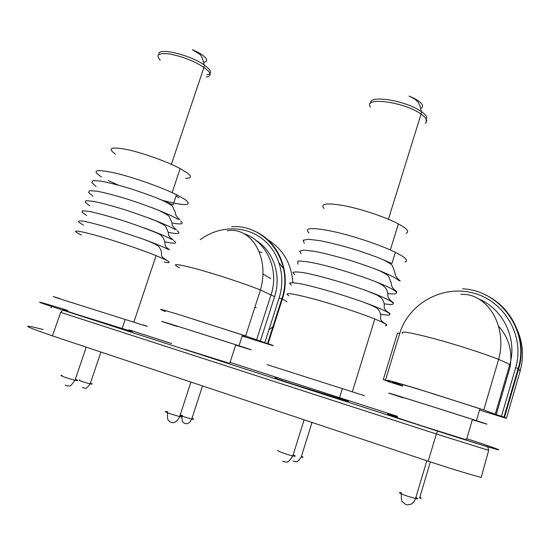 <?xml version="1.0" encoding="UTF-8"?>
<svg xmlns="http://www.w3.org/2000/svg" width="550" height="550" viewBox="0 0 550 550"><rect width="100%" height="100%" fill="white"/><g stroke="black" fill="none" stroke-linecap="round" stroke-linejoin="round"><path stroke-width="0.82" d="M43.148 329.512C19.876 323.599 22.956 325.717 52.394 335.864L428.189 461.189C449.584 468.284 467.252 473.694 481.195 477.428L488.696 450.361L436.37 433.991L428.189 461.189M203.851 62.184C207.013 61.662 207.508 60.129 205.329 57.578C202.826 54.952 198.495 52.312 192.342 49.672L199.024 53.838C201.107 54.739 202.84 58.458 204.229 65.003C189.626 54.498 156.53 46.956 158.854 54.498M206.979 74.766C211.069 74.078 211.661 72.071 208.752 68.736L204.229 65.003M206.229 76.993C210.581 76.374 211.255 74.353 208.258 70.929L203.961 67.368C193.841 60.926 182.421 56.471 169.703 54.01C158.531 52.69 155.389 54.766 160.277 60.239M185.529 178.234C191.4 178.351 191.991 176.577 187.303 172.913L180.173 168.575C167.248 161.686 143.316 153.058 127.394 149.621C111.017 146.506 107.051 148.039 115.507 154.22M108.199 180.503L118.374 185.116M162.374 200.296C185.618 206.271 193.181 205.996 185.054 199.464L176.474 194.686C161.191 187.124 132.949 177.162 114.448 172.886C95.528 168.933 91.197 170.266 101.461 176.901M172.047 222.991C181.356 224.696 184.229 224.042 180.668 221.031M168.465 232.396C178.255 234.348 181.149 233.805 177.141 230.773M164.897 241.814C175.154 244.014 178.056 243.595 173.594 240.556M164.182 262.109C170.534 263.278 170.823 262.419 165.041 259.524L156.097 255.64C140.305 249.246 111.712 239.663 93.335 234.644C74.601 229.749 70.661 229.879 81.51 235.036M143.241 324.947C149.366 326.947 149.346 327.009 143.186 325.126L70.256 302.136C51.734 296.189 48.228 294.979 59.723 298.512M133.897 322.032C136.036 322.747 136.029 322.774 133.87 322.121M128.989 330.144C133.726 331.788 133.678 331.925 128.844 330.564L75.604 314.009C61.868 309.492 59.146 308.413 67.437 310.764M168.389 249.487C162.532 246.503 152.824 242.577 139.281 237.724M171.731 239.463C166.1 236.438 156.771 232.533 143.743 227.755M175.058 229.467C169.613 226.38 160.572 222.461 147.936 217.724M178.386 219.498C173.099 216.336 164.319 212.403 152.041 207.701M176.474 194.686L173.058 204.916L156.014 197.656M178.984 197.828L176.028 196.041M261.876 252.464L259.277 251.831M273.116 345.469L260.329 341.131L274.581 296.601C281.758 275.048 273.274 250.642 255.482 240.013M235.675 345.07C255.372 351.216 256.486 351.457 239.03 345.778L242.502 334.991L192.569 318.897M239.03 345.778L188.98 329.828C158.565 320.272 153.567 318.814 173.986 325.456L177.272 326.521M190.836 330.44L235.778 344.768L229.762 363.399L184.649 349.298M273.048 345.696L242.158 336.064M164.89 311.183C155.849 307.883 161.294 309.251 181.225 315.294L245.651 335.933L260.329 341.131M165.358 311.348L164.051 311.183M242.206 335.926L246.042 336.194M268.95 329.732L273.625 326.349M284.206 269.521L279.18 262.928M254.877 307.264L256.211 307.787M420.846 108.226C422.4 107.491 422.895 106.411 422.345 104.995C420.894 102.073 416.453 99.11 409.007 96.092C412.906 97.859 415.553 99.529 416.948 101.104C418.866 102.438 420.317 105.923 421.314 111.574C406.216 100.595 368.631 94.545 370.776 103.104M426.03 120.636L426.828 117.177C426.133 115.534 424.38 113.726 421.575 111.753L421.314 111.574M425.212 123.282C426.614 122.361 426.999 121.117 426.367 119.556C425.666 117.913 423.899 116.098 421.053 114.111C404.388 101.839 362.697 96.415 370.37 107.071M406.147 233.289C407.797 232.671 408.121 231.626 407.11 230.154C405.886 228.456 402.978 226.373 398.386 223.905C386.203 217.381 362.862 209.454 345.366 205.934C327.037 202.613 319.894 203.472 323.95 208.498M384.147 260.157L384.704 260.274M404.938 262.006C406.691 261.491 406.993 260.514 405.838 259.071C404.381 257.311 400.895 255.062 395.388 252.326C380.971 245.156 353.416 235.916 333.066 231.461C311.843 227.184 303.813 227.673 308.976 232.918M387.791 293.466C395.299 294.491 397.98 293.879 395.842 291.617C392.927 288.984 384.773 285.127 371.394 280.053M384.23 303.82C391.964 305.058 394.721 304.604 392.507 302.466C389.469 299.949 381.074 296.141 367.311 291.046M380.669 314.188C388.63 315.631 391.462 315.349 389.166 313.342C385.997 310.949 377.321 307.182 363.131 302.039M385.357 325.738C386.973 325.703 387.131 325.208 385.818 324.246C384.168 323.063 380.504 321.31 374.811 319C359.927 312.957 332.097 303.875 311.884 298.485C290.861 293.067 283.209 292.188 288.929 295.838M363.956 395.402C365.42 395.904 365.413 395.938 363.921 395.505L267.018 364.609M347.806 400.888C349.016 401.369 348.989 401.452 347.731 401.143L292.813 384.086C277.447 379.019 271.982 377.039 276.416 378.152M399.169 280.796C396.364 278.046 388.458 274.141 375.451 269.087M395.388 252.326L391.937 263.505L379.424 258.129M397.409 416.797C376.434 410.479 390.748 415.821 425.081 426.889L466.421 439.842L472.45 419.382L431.262 406.264C396.942 395.436 382.353 391.078 403.164 397.794M472.354 419.712C490.353 425.288 491.714 425.59 476.431 420.619L479.916 408.774L434.122 394.054C395.801 382.112 379.761 378.008 402.689 385.688M476.431 420.619L430.54 406.003C392.205 393.91 376.344 389.18 399.376 396.612L403.157 397.829M485.141 294.766C512.112 306.948 527.56 339.921 518.671 368.775L504.536 417.264L506.385 418.385L479.538 410.066M504.536 417.264L496.189 414.611L510.373 366.121L509.644 364.966C517.756 338.821 503.161 308.914 478.28 298.732M501.483 416.261L515.666 367.682C525.058 336.236 504.721 301.324 473.681 293.15C442.757 284.515 408.698 303.401 399.712 333.493L385.474 380.119L390.404 381.652L388.176 380.731C384.794 379.191 394.666 381.92 417.787 388.919L483.78 409.922L496.189 414.611M385.474 380.119L383.322 379.5L397.526 333.046L399.712 333.493M402.572 386.072L389.118 381.851L383.322 379.5M510.194 365.839C512.531 350.769 508.654 337.542 498.575 326.15M397.547 416.343L230.086 362.395M171.655 343.571L129.085 329.856M67.574 310.358C34.499 300.149 28.167 298.966 62.941 310.173L437.649 431.118C464.612 439.821 491.707 448.174 497.461 449.577C503.47 451.062 489.046 445.988 466.757 438.687M60.693 312.345L62.927 310.173L437.649 431.111L436.37 433.991L60.693 312.345L52.394 335.864M488.696 450.361C488.118 447.246 487.328 445.94 486.337 446.449L437.649 431.118M62.927 310.173L62.941 310.173C35.75 301.428 33.818 300.211 48.943 304.728M79.977 380.119C76.065 379.459 85.195 382.786 90.2 383.838L91.376 384.065C92.696 384.23 92.379 383.928 90.434 383.151M62.184 375.513C57.049 374.626 68.468 378.812 75.02 380.208L76.615 380.518C78.396 380.744 77.969 380.339 75.329 379.301M167.874 411.861C163.817 411.111 164.622 411.778 170.287 413.861L179.664 416.591C182.999 417.257 183.109 416.928 179.981 415.607M182.291 415.312C179.231 414.755 179.933 415.291 184.387 416.928L191.751 419.066C194.219 419.561 194.294 419.313 191.991 418.33M256.623 339.756L271.067 294.69C279.606 269.514 266.461 241.182 243.567 233.489M179.314 267.664C170.699 263.23 176.433 263.643 196.508 268.909C216.019 274.216 244.709 283.683 260.439 289.981L274.581 296.601M292.903 282.638C291.376 263.34 282.858 248.937 267.348 239.429M253.591 230.739C278.08 240.515 291.589 271.535 282.336 299.076L287.072 301.675M264.859 342.54L279.118 297.935C286.344 275.385 278.499 250.271 260.872 237.717C243.265 225.108 218.157 226.167 200.152 239.745M279.118 297.935L282.336 299.076L268.118 343.606M312.015 422.448L301.228 457.036L302.782 457.27C303.366 457.243 302.926 456.906 301.469 456.266M278.101 450.409C274.979 450.203 286.907 454.678 292.82 455.916L294.917 456.239C295.707 456.197 295.116 455.751 293.136 454.891M401.541 492.759C397.554 492.126 399.376 493.219 407.014 496.038L415.553 498.568C418.399 499.132 418.502 498.788 415.862 497.53M515.666 367.682L518.671 368.775L520.094 371.326C524.425 355.431 522.803 340.209 515.219 325.683M506.385 418.385L520.087 371.353M495.268 414.081L509.644 364.966C508.97 363.956 505.299 362.106 498.63 359.418C507.836 325.813 487.087 292.854 460.845 294.339M402.607 333.438C399.63 330.646 409.777 332.289 433.043 338.346C455.242 344.293 483.904 353.506 498.63 359.418L483.78 409.922M430.361 461.911L419.581 498.08C421.699 498.499 421.774 498.245 419.808 497.303M50.903 307.856L51.638 306.488M125.166 319.516L122.121 328.591M156.097 255.64L133.836 322.231M166.038 259.696C161.109 256.809 161.556 256.451 161.542 253.344C161.453 250.759 160.346 248.311 158.208 245.994C155.636 244.2 150.397 241.828 142.491 238.886L110.213 228.119C99.358 224.923 90.667 222.654 84.15 221.299C79.413 220.619 77.688 220.956 78.959 222.317L83.456 225.163M169.51 249.659C164.952 246.778 165.206 246.111 165.048 243.196C164.264 238.054 161.446 234.623 156.592 232.897C146.149 228.607 134.331 224.324 121.144 220.048C108.439 216.136 97.962 213.29 89.698 211.489L82.445 210.719L82.149 212.355L86.639 215.483M172.968 239.635C169.517 237.394 168.046 235.208 168.547 233.062L165.688 226.469C164.883 225.431 161.803 223.637 156.441 221.1C148.039 217.697 137.445 213.902 124.664 209.694C112.056 205.831 101.606 203.039 93.328 201.327L85.924 200.674L85.381 202.441L89.815 205.824M176.413 229.639C173.126 227.212 171.662 224.943 172.026 222.839L169.111 216.459C168.403 215.421 165.137 213.482 159.321 210.65C151.525 207.433 141.405 203.754 128.947 199.616C116.359 195.745 105.841 192.961 97.371 191.249L89.567 190.623L88.536 192.445L92.991 196.192M179.857 219.649C176.729 217.099 175.264 214.754 175.478 212.616L172.459 206.374C171.71 205.246 168.066 203.101 161.528 199.925C153.237 196.508 142.959 192.782 130.68 188.746C118.573 185.096 108.474 182.518 100.396 181.026L92.902 180.627L91.816 182.6L96.161 186.587M180.173 168.575L172.116 192.624M203.961 67.368L171.38 164.333M204.504 65.189L203.809 67.265M65.209 385.027L66.736 385.763L69.156 385.956C69.877 386.636 71.83 384.718 75.02 380.208L86.219 347.146M82.356 387.482L85.284 388.314C85.972 388.761 87.608 387.276 90.2 383.838L100.911 352.048M167.564 412.851C167.062 422.393 168.981 419.891 169.421 421.417L170.431 422.056M181.864 416.948C182.201 423.761 183.473 421.884 183.714 422.819L184.456 423.252M270.772 278.644L262.866 273.934M245.651 335.933L260.439 289.981C270.009 257.455 251.199 226.318 227.219 230.821M271.968 331.533L271.446 331.313M267.582 343.42L281.813 298.843C294.374 262.556 266.262 223.926 231.571 226.738M170.768 422.187L172.37 422.592C171.683 423.033 177.141 422.833 179.664 416.591L190.926 382.064M184.683 423.342L186.395 423.706C186.161 423.789 189.2 424.236 191.751 419.066L202.517 385.928M342.299 388.809L339.233 398.716M374.811 319L352.303 391.937M386.554 324.404C381.672 321.894 379.734 319.413 380.731 316.972C380.916 314.353 380.022 311.726 378.036 309.093C376.276 307.498 371.786 305.326 364.581 302.569C348.212 296.519 317.824 287.306 301.393 283.944C294.332 282.686 290.4 282.459 289.603 283.264L291.369 285.147M389.991 313.514C385.399 310.832 383.501 308.213 384.306 305.642C384.326 303.071 383.364 300.513 381.411 297.976L377.286 295.199L366.912 290.895C349.463 284.433 320.732 275.907 304.858 272.896C297.983 271.782 294.016 271.652 292.951 272.504L294.614 274.643M393.422 302.651C389.606 300.211 387.75 297.708 387.86 295.151C387.606 290.421 386.732 286.117 375.272 281.586C362.918 276.533 336.896 268.187 317.845 263.794C309.375 261.944 302.713 261.016 297.873 261.016L297.853 264.165M396.846 291.803C393.044 289.094 391.222 286.275 391.38 283.346L388.63 276.313C388.087 275.385 385.103 273.549 379.686 270.827C372.536 267.884 362.78 264.426 350.412 260.452C336.944 256.465 325.064 253.44 314.772 251.377L303.875 250.085L299.64 251.116L301.084 253.715M400.256 280.988C396.639 278.025 394.852 275.131 394.9 272.284L392.267 265.574C391.648 264.516 388.74 262.625 383.556 259.889C376.798 257.008 367.579 253.667 355.898 249.851C342.561 245.85 330.605 242.791 320.018 240.673L308.399 239.271L303.146 240.233L304.308 243.292M398.386 223.905L390.328 249.954M421.053 114.111L388.417 219.237M421.575 111.753L420.881 113.988M282.535 461.168L284.075 461.849L286.873 462.014C287.788 462.529 289.768 460.501 292.82 455.916L304.109 419.808M301.228 457.036C298.712 460.611 297.041 462.192 296.209 461.787L293.012 460.996M401.252 493.804C401.232 498.816 401.638 501.497 402.469 501.848L405.632 504.405M503.986 417.065L518.148 368.507C529.98 331.279 500.136 290.201 462.619 288.819M405.742 504.439L407.392 504.886L410.953 504.281C413.036 503.092 414.562 501.188 415.553 498.568L426.841 460.742"/></g></svg>
